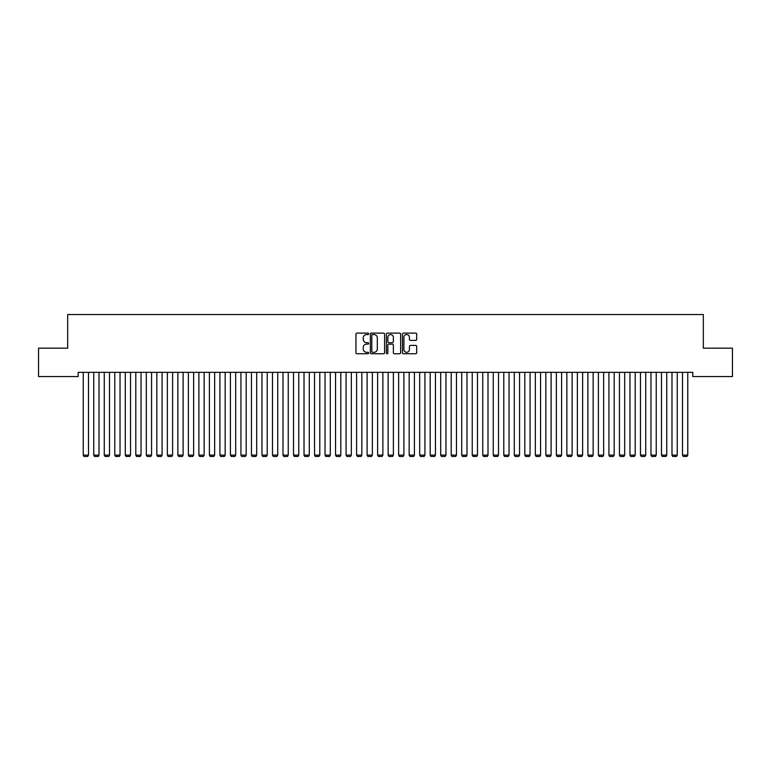 <?xml version="1.0" encoding="UTF-8"?>
<svg xmlns="http://www.w3.org/2000/svg" width="771" height="771" viewBox="0 0 771 771"><rect width="100%" height="100%" fill="white"/><g stroke="black" fill="none" stroke-linecap="round" stroke-linejoin="round"><path stroke-width="1.16" d="M368.683 333.833A0.723 0.723 0 0 0 367.96 333.111L356.992 333.111A1.031 1.031 0 0 0 355.961 334.151L355.961 352.723A1.031 1.031 0 0 0 356.992 353.754L367.96 353.754A0.723 0.723 0 0 0 368.683 353.031A0.723 0.723 0 0 0 367.96 352.308L366.533 352.308A3.306 3.306 0 0 1 363.237 349.012L363.237 347.461A3.306 3.306 0 0 1 366.533 344.155L367.96 344.155A0.723 0.723 0 0 0 368.683 343.432A0.723 0.723 0 0 0 367.96 342.71L366.533 342.71A3.306 3.306 0 0 1 363.237 339.413L363.237 337.862A3.306 3.306 0 0 1 366.533 334.556L367.96 334.556A0.723 0.723 0 0 0 368.683 333.833M415.656 340.387A1.031 1.031 0 0 0 416.687 339.356L416.687 334.151A1.031 1.031 0 0 0 415.656 333.111L403.484 333.111A1.031 1.031 0 0 0 402.452 334.151L402.452 352.723A1.031 1.031 0 0 0 403.484 353.754L415.656 353.754A1.031 1.031 0 0 0 416.687 352.723L416.687 346.43A1.031 1.031 0 0 0 415.656 345.398L410.451 345.398A1.031 1.031 0 0 0 409.42 346.43L409.42 349.552A2.756 2.756 0 0 1 406.654 352.308A2.756 2.756 0 0 1 403.898 349.552L403.898 337.322A2.756 2.756 0 0 1 406.654 334.556A2.756 2.756 0 0 1 409.42 337.322L409.42 339.356A1.031 1.031 0 0 0 410.451 340.387L415.656 340.387M692.811 372.345L78.189 372.345L78.189 376.556L38.55 376.556L38.55 348.164L67.675 348.164L67.675 314.52L703.325 314.52L703.325 348.164L732.45 348.164L732.45 376.556L692.811 376.556L692.811 372.345M384.594 334.151A1.031 1.031 0 0 0 383.563 333.111L371.391 333.111A1.031 1.031 0 0 0 370.359 334.151L370.359 352.723A1.031 1.031 0 0 0 371.391 353.754L383.563 353.754A1.031 1.031 0 0 0 384.594 352.723L384.594 334.151M387.437 333.111L399.609 333.111A1.031 1.031 0 0 1 400.641 334.151L400.641 352.723A1.031 1.031 0 0 1 399.609 353.754L394.405 353.754A1.031 1.031 0 0 1 393.364 352.723L393.364 345.186A1.031 1.031 0 0 0 392.333 344.155L388.883 344.155A1.031 1.031 0 0 0 387.852 345.186L387.852 353.031A0.723 0.723 0 0 1 387.129 353.754A0.723 0.723 0 0 1 386.406 353.031L386.406 334.151A1.031 1.031 0 0 1 387.437 333.111M372.518 334.556A0.723 0.723 0 0 0 371.805 335.279L371.805 351.586A0.723 0.723 0 0 0 372.518 352.308L374.022 352.308A3.306 3.306 0 0 0 377.318 349.012L377.318 337.862A3.306 3.306 0 0 0 374.022 334.556L372.518 334.556M393.364 337.37A2.756 2.756 0 0 0 390.608 334.614A2.756 2.756 0 0 0 387.852 337.37L387.852 341.678A1.031 1.031 0 0 0 388.883 342.71L392.333 342.71A1.031 1.031 0 0 0 393.364 341.678L393.364 337.37M88.492 372.345L88.492 455.112L83.229 455.112L83.229 372.345M88.492 455.112L87.701 456.48L84.02 456.48L83.229 455.112M99.006 372.345L99.006 455.112L93.744 455.112L93.744 372.345M99.006 455.112L98.216 456.48L94.534 456.48L93.744 455.112M109.521 372.345L109.521 455.112L104.258 455.112L104.258 372.345M109.521 455.112L108.73 456.48L105.049 456.48L104.258 455.112M120.035 372.345L120.035 455.112L114.773 455.112L114.773 372.345M120.035 455.112L119.245 456.48L115.563 456.48L114.773 455.112M130.54 372.345L130.54 455.112L125.287 455.112L125.287 372.345M130.54 455.112L129.759 456.48L126.078 456.48L125.287 455.112M141.054 372.345L141.054 455.112L135.802 455.112L135.802 372.345M141.054 455.112L140.274 456.48L136.592 456.48L135.802 455.112M151.569 372.345L151.569 455.112L146.317 455.112L146.317 372.345M151.569 455.112L150.779 456.48L147.107 456.48L146.317 455.112M162.083 372.345L162.083 455.112L156.831 455.112L156.831 372.345M162.083 455.112L161.293 456.48L157.621 456.48L156.831 455.112M172.598 372.345L172.598 455.112L167.346 455.112L167.346 372.345M172.598 455.112L171.808 456.48L168.126 456.48L167.346 455.112M183.113 372.345L183.113 455.112L177.86 455.112L177.86 372.345M183.113 455.112L182.322 456.48L178.641 456.48L177.86 455.112M193.627 372.345L193.627 455.112L188.365 455.112L188.365 372.345M193.627 455.112L192.837 456.48L189.155 456.48L188.365 455.112M204.142 372.345L204.142 455.112L198.879 455.112L198.879 372.345M204.142 455.112L203.351 456.48L199.67 456.48L198.879 455.112M214.656 372.345L214.656 455.112L209.394 455.112L209.394 372.345M214.656 455.112L213.866 456.48L210.184 456.48L209.394 455.112M225.171 372.345L225.171 455.112L219.908 455.112L219.908 372.345M225.171 455.112L224.38 456.48L220.699 456.48L219.908 455.112M235.685 372.345L235.685 455.112L230.423 455.112L230.423 372.345M235.685 455.112L234.895 456.48L231.213 456.48L230.423 455.112M246.19 372.345L246.19 455.112L240.938 455.112L240.938 372.345M246.19 455.112L245.409 456.48L241.728 456.48L240.938 455.112M256.704 372.345L256.704 455.112L251.452 455.112L251.452 372.345M256.704 455.112L255.924 456.48L252.242 456.48L251.452 455.112M267.219 372.345L267.219 455.112L261.967 455.112L261.967 372.345M267.219 455.112L266.429 456.48L262.757 456.48L261.967 455.112M277.733 372.345L277.733 455.112L272.481 455.112L272.481 372.345M277.733 455.112L276.943 456.48L273.271 456.48L272.481 455.112M288.248 372.345L288.248 455.112L282.996 455.112L282.996 372.345M288.248 455.112L287.458 456.48L283.776 456.48L282.996 455.112M298.762 372.345L298.762 455.112L293.51 455.112L293.51 372.345M298.762 455.112L297.972 456.48L294.291 456.48L293.51 455.112M309.277 372.345L309.277 455.112L304.015 455.112L304.015 372.345M309.277 455.112L308.487 456.48L304.805 456.48L304.015 455.112M319.792 372.345L319.792 455.112L314.529 455.112L314.529 372.345M319.792 455.112L319.001 456.48L315.32 456.48L314.529 455.112M330.306 372.345L330.306 455.112L325.044 455.112L325.044 372.345M330.306 455.112L329.516 456.48L325.834 456.48L325.044 455.112M340.821 372.345L340.821 455.112L335.558 455.112L335.558 372.345M340.821 455.112L340.03 456.48L336.349 456.48L335.558 455.112M351.335 372.345L351.335 455.112L346.073 455.112L346.073 372.345M351.335 455.112L350.545 456.48L346.863 456.48L346.073 455.112M361.84 372.345L361.84 455.112L356.587 455.112L356.587 372.345M361.84 455.112L361.059 456.48L357.378 456.48L356.587 455.112M372.354 372.345L372.354 455.112L367.102 455.112L367.102 372.345M372.354 455.112L371.574 456.48L367.892 456.48L367.102 455.112M382.869 372.345L382.869 455.112L377.617 455.112L377.617 372.345M382.869 455.112L382.079 456.48L378.407 456.48L377.617 455.112M393.383 372.345L393.383 455.112L388.131 455.112L388.131 372.345M393.383 455.112L392.593 456.48L388.921 456.48L388.131 455.112M403.898 372.345L403.898 455.112L398.646 455.112L398.646 372.345M403.898 455.112L403.108 456.48L399.426 456.48L398.646 455.112M414.413 372.345L414.413 455.112L409.16 455.112L409.16 372.345M414.413 455.112L413.622 456.48L409.941 456.48L409.16 455.112M424.927 372.345L424.927 455.112L419.665 455.112L419.665 372.345M424.927 455.112L424.137 456.48L420.455 456.48L419.665 455.112M435.442 372.345L435.442 455.112L430.179 455.112L430.179 372.345M435.442 455.112L434.651 456.48L430.97 456.48L430.179 455.112M445.956 372.345L445.956 455.112L440.694 455.112L440.694 372.345M445.956 455.112L445.166 456.48L441.484 456.48L440.694 455.112M456.471 372.345L456.471 455.112L451.208 455.112L451.208 372.345M456.471 455.112L455.68 456.48L451.999 456.48L451.208 455.112M466.985 372.345L466.985 455.112L461.723 455.112L461.723 372.345M466.985 455.112L466.195 456.48L462.513 456.48L461.723 455.112M477.49 372.345L477.49 455.112L472.238 455.112L472.238 372.345M477.49 455.112L476.709 456.48L473.028 456.48L472.238 455.112M488.004 372.345L488.004 455.112L482.752 455.112L482.752 372.345M488.004 455.112L487.224 456.48L483.542 456.48L482.752 455.112M498.519 372.345L498.519 455.112L493.267 455.112L493.267 372.345M498.519 455.112L497.729 456.48L494.057 456.48L493.267 455.112M509.033 372.345L509.033 455.112L503.781 455.112L503.781 372.345M509.033 455.112L508.243 456.48L504.571 456.48L503.781 455.112M519.548 372.345L519.548 455.112L514.296 455.112L514.296 372.345M519.548 455.112L518.758 456.48L515.076 456.48L514.296 455.112M530.062 372.345L530.062 455.112L524.81 455.112L524.81 372.345M530.062 455.112L529.272 456.48L525.591 456.48L524.81 455.112M540.577 372.345L540.577 455.112L535.315 455.112L535.315 372.345M540.577 455.112L539.787 456.48L536.105 456.48L535.315 455.112M551.092 372.345L551.092 455.112L545.829 455.112L545.829 372.345M551.092 455.112L550.301 456.48L546.62 456.48L545.829 455.112M561.606 372.345L561.606 455.112L556.344 455.112L556.344 372.345M561.606 455.112L560.816 456.48L557.134 456.48L556.344 455.112M572.121 372.345L572.121 455.112L566.858 455.112L566.858 372.345M572.121 455.112L571.33 456.48L567.649 456.48L566.858 455.112M582.635 372.345L582.635 455.112L577.373 455.112L577.373 372.345M582.635 455.112L581.845 456.48L578.163 456.48L577.373 455.112M593.14 372.345L593.14 455.112L587.888 455.112L587.888 372.345M593.14 455.112L592.359 456.48L588.678 456.48L587.888 455.112M603.654 372.345L603.654 455.112L598.402 455.112L598.402 372.345M603.654 455.112L602.874 456.48L599.192 456.48L598.402 455.112M614.169 372.345L614.169 455.112L608.917 455.112L608.917 372.345M614.169 455.112L613.379 456.48L609.707 456.48L608.917 455.112M624.683 372.345L624.683 455.112L619.431 455.112L619.431 372.345M624.683 455.112L623.893 456.48L620.221 456.48L619.431 455.112M635.198 372.345L635.198 455.112L629.946 455.112L629.946 372.345M635.198 455.112L634.408 456.48L630.726 456.48L629.946 455.112M645.712 372.345L645.712 455.112L640.46 455.112L640.46 372.345M645.712 455.112L644.922 456.48L641.241 456.48L640.46 455.112M656.227 372.345L656.227 455.112L650.965 455.112L650.965 372.345M656.227 455.112L655.437 456.48L651.755 456.48L650.965 455.112M666.742 372.345L666.742 455.112L661.479 455.112L661.479 372.345M666.742 455.112L665.951 456.48L662.27 456.48L661.479 455.112M677.256 372.345L677.256 455.112L671.994 455.112L671.994 372.345M677.256 455.112L676.466 456.48L672.784 456.48L671.994 455.112M687.771 372.345L687.771 455.112L682.508 455.112L682.508 372.345M687.771 455.112L686.98 456.48L683.299 456.48L682.508 455.112"/></g></svg>
